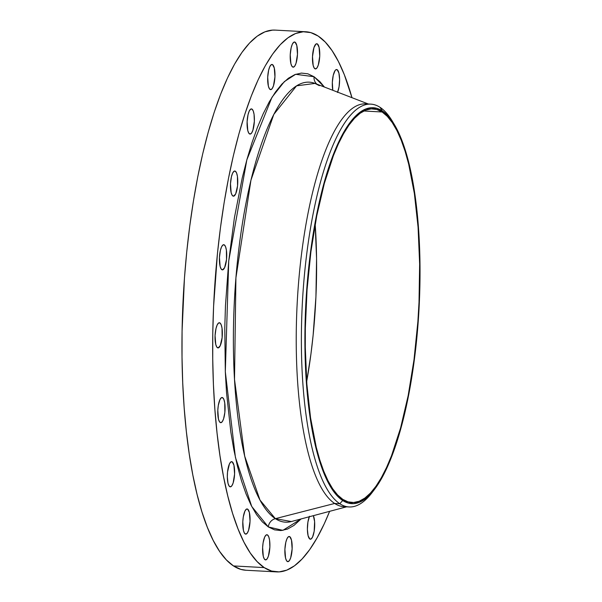 <?xml version="1.0" encoding="UTF-8"?>
<svg xmlns="http://www.w3.org/2000/svg" width="602" height="602" viewBox="0 0 602 602"><rect width="100%" height="100%" fill="white"/><g stroke="black" fill="none" stroke-linecap="round" stroke-linejoin="round"><path stroke-width="0.9" d="M309.503 516.268L307.923 522.002L307.389 529.286L308.089 535.667L309.789 539.008A12.604 3.604 -86.9 0 1 307.396 529.677A12.604 3.604 -86.9 0 1 309.293 516.757M332.801 90.277A12.604 3.604 -86.9 0 1 332.951 76.747A12.604 3.604 -86.9 0 1 336.631 69.531A12.604 3.604 -86.9 0 1 337.203 69.727L336.029 69.666L337.203 69.727L335.796 69.809L335.081 70.569L333.252 75.303L332.334 82.331L332.801 90.277M314.861 68.726A12.604 3.604 -86.9 0 1 312.588 55.113A12.604 3.604 -86.9 0 1 316.802 43.75A12.604 3.604 -86.9 0 1 317.374 43.946L315.967 44.029L313.958 47.588L312.506 56.55L313.16 65.385L314.214 68.049L315.553 68.921L316.983 67.883L318.277 65.084L319.737 56.121L319.075 47.287L317.374 43.946A12.604 3.604 -86.9 0 1 319.647 57.559A12.604 3.604 -86.9 0 1 315.44 68.921A12.604 3.604 -86.9 0 1 314.861 68.726M292.595 66.972A12.604 3.604 -86.9 0 1 290.322 53.36A12.604 3.604 -86.9 0 1 294.528 41.997A12.604 3.604 -86.9 0 1 295.108 42.2L293.701 42.283L292.309 44.239L291.157 47.769L290.232 54.797L290.894 63.639L291.947 66.295L293.287 67.176L294.717 66.137L296.011 63.338L297.471 54.376L296.809 45.534L295.108 42.2A12.604 3.604 -86.9 0 1 297.38 55.813A12.604 3.604 -86.9 0 1 293.174 67.176A12.604 3.604 -86.9 0 1 292.595 66.972L292.595 66.972M270.065 89.427A12.604 3.604 -86.9 0 1 267.792 75.814A12.604 3.604 -86.9 0 1 271.999 64.452A12.604 3.604 -86.9 0 1 272.578 64.655L271.171 64.738L269.779 66.694L268.627 70.223L267.702 77.252L268.364 86.094L269.418 88.75L270.757 89.63L272.187 88.584L273.481 85.793L274.941 76.83L274.279 67.988L272.578 64.655A12.604 3.604 -86.9 0 1 274.851 78.268A12.604 3.604 -86.9 0 1 270.644 89.63A12.604 3.604 -86.9 0 1 270.065 89.427M249.476 133.885A12.604 3.604 -86.9 0 1 247.204 120.272A12.604 3.604 -86.9 0 1 251.418 108.909A12.604 3.604 -86.9 0 1 251.997 109.105L250.582 109.188L249.198 111.144L248.039 114.681L247.121 121.709L247.783 130.544L248.829 133.208L250.169 134.08L251.598 133.042L252.893 130.243L254.353 121.28L254.059 114.327L253.216 110.911L251.997 109.105A12.604 3.604 -86.9 0 1 254.262 122.718A12.604 3.604 -86.9 0 1 250.056 134.08A12.604 3.604 -86.9 0 1 249.476 133.885M232.854 195.989A12.604 3.604 -86.9 0 1 230.581 182.376A12.604 3.604 -86.9 0 1 234.788 171.013A12.604 3.604 -86.9 0 1 235.367 171.216L233.96 171.299L232.568 173.256L231.416 176.785L230.491 183.813L231.153 192.655L232.206 195.311L233.546 196.192L235.653 193.949L237.549 185.852L237.429 176.431L236.586 173.022L235.367 171.216A12.604 3.604 -86.9 0 1 237.639 184.829A12.604 3.604 -86.9 0 1 233.433 196.192A12.604 3.604 -86.9 0 1 232.854 195.989M221.814 269.673A12.604 3.604 -86.9 0 1 219.542 256.061A12.604 3.604 -86.9 0 1 223.748 244.698A12.604 3.604 -86.9 0 1 224.328 244.901L222.921 244.984L221.528 246.94L220.377 250.47L219.452 257.498L220.114 266.34L221.167 268.996L222.507 269.877L224.614 267.634L226.51 259.53L226.39 250.116L225.547 246.7L224.328 244.901A12.604 3.604 -86.9 0 1 226.6 258.514A12.604 3.604 -86.9 0 1 222.394 269.877A12.604 3.604 -86.9 0 1 221.814 269.673M217.442 347.715A12.604 3.604 -86.9 0 1 215.17 334.102A12.604 3.604 -86.9 0 1 219.376 322.74A12.604 3.604 -86.9 0 1 219.956 322.943L218.549 323.026L217.156 324.982L216.005 328.511L215.08 335.54L215.742 344.382L216.795 347.038L218.135 347.918L220.242 345.676L222.138 337.572L222.018 328.158L221.175 324.741L219.956 322.943A12.604 3.604 -86.9 0 1 222.228 336.556A12.604 3.604 -86.9 0 1 218.022 347.918A12.604 3.604 -86.9 0 1 217.442 347.715L217.442 347.715M220.166 422.476A12.604 3.604 -86.9 0 1 217.894 408.863A12.604 3.604 -86.9 0 1 222.1 397.501A12.604 3.604 -86.9 0 1 222.68 397.704L221.265 397.787L219.88 399.743L218.293 405.47L217.804 410.301L218.466 419.142L219.519 421.799L220.859 422.679L222.281 421.641L223.583 418.841L224.862 412.34L224.742 402.919L223.899 399.502L222.68 397.704A12.604 3.604 -86.9 0 1 224.952 411.316A12.604 3.604 -86.9 0 1 220.738 422.679A12.604 3.604 -86.9 0 1 220.166 422.476L220.166 422.476M229.716 486.642A12.604 3.604 -86.9 0 1 227.443 473.029A12.604 3.604 -86.9 0 1 231.657 461.666A12.604 3.604 -86.9 0 1 232.229 461.869L230.822 461.952L229.43 463.909L227.533 472.006L227.315 476.919L228.015 483.308L229.069 485.964L230.408 486.845L231.838 485.806L233.132 483.007L234.592 474.045L233.93 465.203L232.229 461.869A12.604 3.604 -86.9 0 1 234.502 475.482A12.604 3.604 -86.9 0 1 230.295 486.845A12.604 3.604 -86.9 0 1 229.716 486.642L229.716 486.642M245.165 533.929A12.604 3.604 -86.9 0 1 242.892 520.316A12.604 3.604 -86.9 0 1 247.098 508.953A12.604 3.604 -86.9 0 1 247.678 509.157L246.263 509.239L244.879 511.196L243.291 516.922L242.802 521.753L243.464 530.595L244.517 533.252L245.857 534.132L247.279 533.094L248.581 530.294L250.033 521.332L249.378 512.49L247.678 509.157A12.604 3.604 -86.9 0 1 249.95 522.769A12.604 3.604 -86.9 0 1 245.736 534.132A12.604 3.604 -86.9 0 1 245.165 533.929M287.259 561.463A12.604 3.604 -86.9 0 1 284.987 547.85A12.604 3.604 -86.9 0 1 289.193 536.487A12.604 3.604 -86.9 0 1 289.773 536.683L288.366 536.766L286.973 538.722L285.822 542.251L284.897 549.287L285.559 558.122L286.612 560.786L287.952 561.658L289.381 560.62L290.676 557.821L292.136 548.858L291.473 540.024L289.773 536.683A12.604 3.604 -86.9 0 1 292.045 550.296A12.604 3.604 -86.9 0 1 287.839 561.658A12.604 3.604 -86.9 0 1 287.259 561.463M264.985 559.709A12.604 3.604 -86.9 0 1 262.72 546.097A12.604 3.604 -86.9 0 1 266.927 534.734A12.604 3.604 -86.9 0 1 267.506 534.937L266.092 535.02L264.707 536.976L263.119 542.703L262.63 547.534L263.292 556.376L264.346 559.032L265.685 559.913L267.107 558.874L268.409 556.075L269.862 547.113L269.568 540.152L268.725 536.736L267.506 534.937A12.604 3.604 -86.9 0 1 269.779 548.55A12.604 3.604 -86.9 0 1 265.565 559.913A12.604 3.604 -86.9 0 1 264.985 559.709L264.985 559.709M319.346 85.665L315.004 83.415L296.568 85.838L273.805 114.403L250.944 180.201L235.916 277.891L234.509 379.441L244.698 456.158L259.996 500.074L275.362 518.661A9.165 8.669 -56.8 0 0 268.319 526.931L251.741 506.493L235.42 457.407L225.314 371.72L228.73 260.982L246.835 159.861L271.999 97.238L284.37 81.594L295.65 74.294L314.048 76.725A9.165 8.669 -56.8 0 0 317.051 84.318M394.295 124.441L392.323 121.168A201.7 57.626 93.1 0 0 380.073 107.344L382.255 110.866A198.261 56.641 -86.9 0 1 394.295 124.441A198.261 56.641 -86.9 0 1 419.03 308.736A198.261 56.641 -86.9 0 1 374.587 489.291A198.261 56.641 -86.9 0 1 342.681 500.495L339.814 503.739A201.7 57.626 93.1 0 0 372.269 492.338L374.587 489.291M346.496 506.613A201.7 57.626 -86.9 0 1 334.659 503.46A201.7 57.626 93.1 0 0 343.908 506.673L349.062 506.952A201.7 57.626 -86.9 0 1 339.814 503.739L334.659 503.46L275.362 518.661A220.332 62.947 93.1 0 0 291.338 521.543L346.579 506.816M317.803 84.874L315.004 83.415A220.332 62.947 93.1 0 0 236.541 270.637A220.332 62.947 93.1 0 0 275.362 518.661L334.659 503.46L339.814 503.739A201.7 57.626 -86.9 0 1 303.491 285.942A201.7 57.626 -86.9 0 1 370.824 104.138A201.7 57.626 -86.9 0 1 380.073 107.344A201.7 57.626 -86.9 0 1 393.309 122.846M373.428 490.773A201.7 57.626 -86.9 0 1 349.062 506.952M366.866 103.965L367.649 104.266L366.866 103.965M318.18 36.067L318.18 36.067A270.464 77.267 -86.9 0 1 351.974 97.682L344.344 74.753L338.422 61.509L332.048 50.583L325.276 42.072L318.18 36.067A270.464 77.267 -86.9 0 0 305.771 31.756A270.464 77.267 -86.9 0 0 215.486 275.543A270.464 77.267 -86.9 0 0 264.188 567.596L233.478 565.933A270.464 77.267 93.1 0 0 245.887 570.244L276.596 571.9A270.464 77.267 -86.9 0 1 264.188 567.596L257.092 561.583L250.319 553.08L243.945 542.154L238.023 528.91L232.613 513.483L227.774 496.01L223.538 476.679L219.956 455.654L217.059 433.154L214.876 409.383L213.424 384.58L212.732 358.98L212.784 332.831L213.597 306.38L217.442 253.608L220.445 227.789L224.132 202.686L228.459 178.538L233.388 155.572L238.881 134.02L244.871 114.087L251.312 95.959L258.13 79.81L265.271 65.799L272.661 54.067L280.231 44.714L287.906 37.843L295.612 33.509L303.273 31.763L310.82 32.621L318.18 36.067M275.152 30.108L272.571 30.108L264.903 31.853L257.197 36.18L249.521 43.058L241.959 52.404L234.569 64.143L227.428 78.147L220.603 94.296L214.161 112.423L208.172 132.365L202.686 153.916L197.749 176.875L193.423 201.03L189.743 226.134L186.74 251.952L184.445 278.229L182.075 331.175L182.022 357.325L182.722 382.925L184.167 407.727L186.349 431.491L189.246 453.998L192.828 475.016L197.065 494.355L201.911 511.82L207.321 527.247L213.236 540.491L219.617 551.417L226.382 559.928L233.478 565.933L264.188 567.596L271.547 571.042L279.095 571.892L286.755 570.147L294.461 565.82L302.136 558.942L309.706 549.596L317.096 537.857L324.237 523.853L329.625 511.339A270.464 77.267 -86.9 0 1 276.596 571.9M342.794 499.374A197.117 56.317 -86.9 0 1 307.298 286.522A197.117 56.317 -86.9 0 1 373.097 108.849A197.117 56.317 -86.9 0 1 382.142 111.987L363.774 110.994L382.142 111.987A197.117 56.317 -86.9 0 1 417.637 324.839A197.117 56.317 -86.9 0 1 351.831 502.512A197.117 56.317 -86.9 0 1 342.794 499.374L348.152 501.887L353.652 502.504L359.243 501.233L364.857 498.08L370.448 493.068L375.964 486.258L381.352 477.702L386.552 467.491L391.526 455.722L400.586 427.984L408.186 395.537L414.018 359.642L417.878 321.671L419.015 302.362L419.647 264.03L418.081 227.293L414.379 193.573L408.683 164.158L405.154 151.426L401.21 140.183L396.891 130.529L392.248 122.567L387.312 116.367L382.142 111.987L376.777 109.474L371.276 108.857L365.692 110.128L360.079 113.281L354.488 118.293L348.972 125.103L343.584 133.659L338.377 143.87L333.403 155.64L324.35 183.377L316.75 215.825L310.91 251.719L307.058 289.69L305.327 328.278L305.289 347.331L306.854 384.068L310.557 417.788L316.253 447.203L319.782 459.936L323.725 471.178L328.037 480.832L332.688 488.794L337.617 494.994L342.794 499.374M306.674 381.585A197.117 56.317 93.1 0 0 315.177 224.207L316.562 258.461L315.93 296.794L313.123 335.254L310.933 354.074L306.674 381.585M305.771 31.756L275.069 30.1A270.464 77.267 93.1 0 0 184.776 273.887A270.464 77.267 93.1 0 0 233.478 565.933L240.838 569.379L245.97 570.244M309.789 539.008L311.196 538.925L312.588 536.969L314.169 531.242L314.605 521.603L313.371 515.673A12.604 3.604 -86.9 0 1 314.364 529.926A12.604 3.604 -86.9 0 1 310.369 539.211A12.604 3.604 -86.9 0 1 309.789 539.008L309.789 539.008M337.489 92.467L339.069 86.741L339.603 79.449L338.903 73.068L337.203 69.727A12.604 3.604 -86.9 0 1 339.603 79.186A12.604 3.604 -86.9 0 1 337.632 92.144M317.088 84.348A9.165 8.669 123.2 0 1 314.048 76.725L324.403 87.042L320.061 81.812L314.048 76.725L307.818 73.805L301.421 73.083L294.935 74.565L288.411 78.23L281.909 84.054L275.498 91.971L269.237 101.911L263.187 113.778L257.408 127.451L251.96 142.809L246.88 159.696L242.23 177.951L234.389 217.856L228.73 260.982L225.464 305.688L224.779 328.09L225.321 371.923L226.548 392.933L230.852 432.123L233.885 449.927L237.474 466.302L241.575 481.096L246.158 494.167L251.169 505.387L256.572 514.642L262.306 521.844L268.319 526.931L274.55 529.85L280.938 530.573L287.432 529.098L293.957 525.426L301.068 518.947L282.865 530.37L268.319 526.931A9.165 8.669 123.2 0 1 275.362 518.661L291.338 521.543M334.659 503.46A201.7 57.626 -86.9 0 1 298.697 281.179A201.7 57.626 -86.9 0 1 368.236 104.199A201.7 57.626 93.1 0 0 365.67 103.86A201.7 57.626 93.1 0 0 298.336 285.664A201.7 57.626 93.1 0 0 334.659 503.46M380.073 107.344A201.7 57.626 93.1 0 0 304.951 269.583A201.7 57.626 93.1 0 0 339.814 503.739L342.681 500.495A198.261 56.641 -86.9 0 1 308.412 270.328A198.261 56.641 -86.9 0 1 382.255 110.866L380.073 107.344M342.681 500.495L337.474 496.093L332.515 489.862L327.842 481.848L323.5 472.141L319.534 460.831L315.982 448.023L312.882 433.854L308.126 401.948L305.47 366.34L304.996 328.406L306.734 289.6L310.617 251.403L316.486 215.298L324.124 182.669L333.237 154.767L338.241 142.93L343.471 132.658L348.889 124.057L354.443 117.202L360.064 112.168L365.715 108.992L371.329 107.713L376.86 108.337L382.255 110.866L387.462 115.268L392.421 121.499L397.094 129.513L401.436 139.22L405.402 150.53L408.954 163.33L414.68 192.918L418.405 226.834L419.466 245.022L419.94 282.955L418.202 321.761L414.319 359.951L408.449 396.063L400.812 428.692L391.699 456.594L386.695 468.431L381.457 478.703L376.047 487.304L370.493 494.159L364.872 499.193L359.221 502.369L353.607 503.648L348.069 503.024L342.681 500.495M315.004 83.415L368.341 104.003M365.67 103.86L370.824 104.138"/></g></svg>
